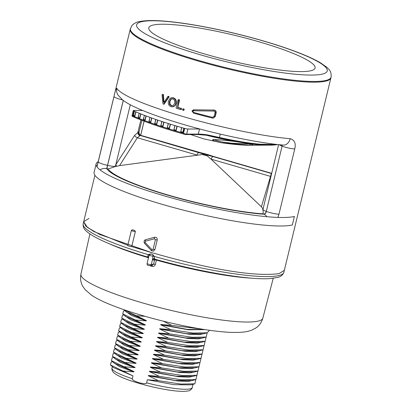 <?xml version="1.0" encoding="UTF-8"?>
<svg xmlns="http://www.w3.org/2000/svg" width="412" height="412" viewBox="0 0 412 412"><rect width="100%" height="100%" fill="white"/><g stroke="black" fill="none" stroke-linecap="round" stroke-linejoin="round"><path stroke-width="0.62" d="M151.137 250.285L152.188 250.589M150.035 265.709L150.694 266.003A94.25 14.188 13.6 0 0 151.358 266.198A94.25 14.188 13.6 0 0 152.028 266.389C153.794 266.652 154.917 265.967 155.396 264.329L153.625 264.082L154.629 259.838L153.243 260.163L152.574 259.251L152.903 256.146L154.397 256.429L152.388 254.338A103.237 15.538 13.6 0 1 150.88 253.9L148.217 254.637L147.738 256.563L148.15 257.17M88.904 218.468L83.667 221.738L87.488 227.486L99.812 234.51L151.977 252.705C212.051 269.845 254.425 276.823 279.099 273.635C254.425 276.823 212.051 269.845 151.977 252.705L131.706 246.613C128.977 246.237 127.766 245.84 128.075 245.423M130.388 28.598A103.237 15.538 13.6 0 0 198.502 60.394A103.237 15.538 13.6 0 0 331.078 77.152C331.469 73.578 330.568 70.802 328.374 68.814L326.551 67.053L320.443 62.799C316.586 60.523 311.771 58.154 305.992 55.692C294.235 50.702 279.841 45.732 262.794 40.773C234.443 32.517 201.726 25.518 177.072 22.454C161.772 20.559 148.114 19.694 139.04 21.687C136.254 22.166 133.843 23.505 131.809 25.698L130.218 29.309A103.237 15.538 13.6 0 0 212.427 65.014A103.237 15.538 13.6 0 0 325.66 81.169A103.237 15.538 13.6 0 0 330.908 77.858L284.352 270.287L279.099 273.635L284.352 270.287L283.868 272.296A103.237 15.538 13.6 0 1 278.62 275.602A103.237 15.538 13.6 0 1 154.397 256.429L154.464 258.515A1.473 1.174 -6.7 0 0 152.574 259.241L151.271 264.633A2.215 0.335 -166.4 0 1 148.85 264.288A2.215 0.335 -166.4 0 1 147.084 263.52L149.144 255.054L150.916 253.962L152.172 254.322A1.473 1.128 93.2 0 1 152.903 256.146A2.215 0.335 -166.4 0 1 150.601 255.698A2.215 0.335 -166.4 0 1 149.144 255.054L148.217 254.637A103.237 15.538 13.6 0 1 83.178 223.742L83.667 221.738L85.835 226.085L93.684 231.426L127.772 245.32M154.943 259.138L154.464 258.515M154.248 259.122A1.473 1.396 -103.1 0 0 153.243 260.163M154.979 259.184A1.473 1.396 -103.1 0 0 154.629 259.838L156.4 260.085A94.379 14.204 13.6 0 0 251.917 278.193M204.537 329.548L187.362 329.399L160.737 324.486L160.665 324.769L170.753 329.636L159.707 328.74L159.64 329.023L169.723 333.89L158.677 332.989L158.61 333.272L168.699 338.139L157.647 337.243L184.319 342.161L201.406 342.315M205.073 329.631L188.289 329.796L160.665 324.769M209.507 330.28L207.205 332.793L203.404 333.828L186.332 333.653L159.707 328.74M204.944 333.411L199.393 334.642L188.897 334.22L159.64 329.023M207.185 332.839L206.17 337.047L202.369 338.082L185.297 337.902L158.677 332.989M203.914 337.66L198.363 338.896L187.872 338.473L158.61 333.272M157.647 337.243L157.58 337.526L167.669 342.393L156.622 341.491L156.55 341.775L166.639 346.641L155.592 345.745L155.525 346.029L165.614 350.895L154.562 349.994L154.495 350.282L164.584 355.144L153.537 354.248L153.465 354.531L163.554 359.398L152.507 358.502L152.44 358.785L162.524 363.647L151.477 362.751L151.41 363.034L161.499 367.901L150.447 367.004L177.119 371.918L194.207 372.077M202.889 341.914L197.338 343.144L186.842 342.722L157.58 337.526M205.13 341.347L204.12 345.544L200.32 346.585L183.247 346.404L156.622 341.491M201.859 346.162L196.308 347.398L185.812 346.976L156.55 341.775M204.1 345.596L203.09 349.798L199.29 350.833L182.217 350.658L155.592 345.745M200.829 350.416L195.278 351.652L184.787 351.225L155.525 346.029M203.07 349.845L202.055 354.052L198.254 355.087L181.182 354.907L154.562 349.994M199.799 354.665L194.253 355.901L183.757 355.479L154.495 350.282M202.045 354.099L201.035 358.301L197.235 359.336L180.162 359.161L153.537 354.248M198.775 358.919L193.223 360.155L182.727 359.733L153.465 354.531M201.015 358.352L200.005 362.555L196.205 363.59L179.132 363.41L152.507 358.502M197.745 363.168L192.193 364.404L181.697 363.981L152.44 358.785M199.985 362.601L198.97 366.804L195.17 367.844L178.097 367.664L151.477 362.751M196.715 367.422L191.163 368.658L180.672 368.235L151.41 363.034M150.447 367.004L150.38 367.288L160.469 372.154L149.422 371.253L149.35 371.536L159.439 376.403L148.392 375.507L148.325 375.79L158.414 380.657L147.362 379.756L146.615 382.861C146.111 385.359 131.747 381.265 132.298 378.71A41.298 6.216 -166.4 0 1 111.982 368.122C111.595 369.528 112.239 371.114 113.918 372.881C118.738 376.764 129.523 380.925 146.27 385.359C161.561 389.222 173.849 391.235 183.144 391.4C187.414 391.204 189.747 390.803 190.143 390.2C191.606 389.067 192.306 388.181 192.26 387.543A41.298 6.216 13.6 0 1 146.615 382.861M195.69 371.67L190.138 372.906L179.642 372.484L150.38 367.288M197.93 371.104L196.921 375.306L193.12 376.341L176.048 376.166L149.422 371.253M194.66 375.924L189.108 377.16L178.612 376.738L149.35 371.536M196.9 375.358L195.891 379.56L192.09 380.595L175.018 380.415L148.392 375.507M193.63 380.173L188.078 381.409L177.587 380.987L148.325 375.79M195.87 379.607L194.855 383.814L191.055 384.849L173.982 384.669L147.362 379.756M126.613 312.208L146.358 320.593L146.291 320.876L131.763 315.582L125.82 311.482M125.583 316.457L145.333 324.841L145.261 325.125L130.733 319.836L124.79 315.731M124.558 320.711L144.303 329.095L144.236 329.379L129.708 324.084L123.76 319.985M123.533 324.965L143.273 333.344L143.206 333.627L128.678 328.338L122.735 324.234M122.498 329.214L142.248 337.598L142.176 337.881L127.648 332.587L121.705 328.488M121.468 333.463L141.218 341.852L141.151 342.135L126.623 336.841L120.675 332.736M120.448 337.722L140.188 346.101L140.121 346.384L125.593 341.09L119.645 336.99M119.413 341.97L139.158 350.354L139.091 350.638L124.563 345.344L118.62 341.239M118.383 346.219L138.133 354.603L138.061 354.887L123.533 349.592L117.59 345.493M117.358 350.473L137.103 358.857L137.036 359.14L122.508 353.846L116.56 349.747M113.249 367.483L132.988 375.862L122.9 370.996L133.946 371.892L134.018 371.609L123.93 366.742L134.976 367.643L135.048 367.36L124.96 362.493L136.006 363.389L136.073 363.106L116.333 354.727M136.006 363.389L121.478 358.095L115.535 353.996M134.976 367.643L120.448 362.349L114.505 358.249M135.048 367.36L115.298 358.976M133.946 371.892L119.418 366.603L113.475 362.498M134.018 371.609L114.268 363.224M132.988 375.862L132.298 378.71M202.107 329.162L171.783 325.387L160.737 324.486M146.358 320.593L123.827 309.659M207.205 332.793L193.202 333.045L170.753 329.636M145.333 324.841L122.745 313.867L123.471 311.06M144.303 329.095L121.72 318.121L122.472 315.304M206.17 337.047L192.167 337.294L169.723 333.89M206.16 337.093L205.14 341.296L191.132 341.548L168.699 338.139M136.073 363.106L125.984 358.239L137.036 359.14M137.103 358.857L127.014 353.99L138.061 354.887M138.133 354.603L128.044 349.737L139.091 350.638M139.158 350.354L129.074 345.488L140.121 346.384M140.188 346.101L130.099 341.234L141.151 342.135M141.218 341.852L131.129 336.985L142.176 337.881M142.248 337.598L132.159 332.731L143.206 333.627M143.273 333.344L133.184 328.482L144.236 329.379M134.214 324.229L145.261 325.125M135.244 319.975L146.291 320.876M136.274 315.726L145.055 316.313M163.214 321.139L171.783 325.387M196.921 375.306L182.918 375.559L160.469 372.154M124.96 362.493L112.461 356.38L113.166 353.578M195.891 379.56L181.883 379.812L159.439 376.403M123.93 366.742L111.436 360.634L112.172 357.822M194.855 383.814L180.847 384.061L158.414 380.657M122.9 370.996L110.406 364.888L111.168 362.066M125.984 358.239L113.485 352.126L114.165 349.335M201.035 358.301L187.033 358.553L164.584 355.144M129.074 345.488L116.575 339.375L117.25 336.583L118.754 336.171M200.005 362.555L185.997 362.807L163.554 359.398M128.044 349.737L115.545 343.623L116.272 340.822M127.014 353.99L114.521 347.877L115.272 345.065M198.97 366.804L184.967 367.056L162.524 363.647M198.96 366.85L197.94 371.058L183.932 371.31L161.499 367.901M204.12 345.544L190.117 345.802L167.669 342.393M132.159 332.731L119.66 326.618L120.366 323.822M203.09 349.798L189.082 350.051L166.639 346.641M131.129 336.985L118.635 330.872L119.372 328.06M202.055 354.052L188.047 354.305L165.614 350.895M130.099 341.234L117.605 335.126L118.368 332.309M133.184 328.482L120.685 322.364L121.365 319.578L122.869 319.166M132.303 229.783L134.909 230.627L135.352 231.539L131.706 246.613M134.909 230.627A103.237 15.538 -166.4 0 1 132.499 229.808M173.38 106.729L175.198 105.59L176.233 103.422L176.326 101.002L175.388 99.019L173.596 97.835L171.706 97.721L170.192 98.288L168.374 101.27L168.292 103.536L169.193 105.539L170.995 106.744L172.999 106.816L174.734 105.699L175.77 103.53L175.862 101.11L174.925 99.127L173.128 97.948L171.232 97.829M277.879 217.418L278.965 214.219L294.755 148.943C296.084 143.391 294.57 139.982 290.213 138.705C264.092 136.49 222.336 127.895 186.167 117.456C149.71 106.78 122.261 96.135 116.864 88.42C116.246 87.952 115.293 90.65 113.995 96.511L97.016 166.865M193.64 112.409A104.715 15.759 13.6 0 0 212.504 117.327L214.163 116.385L215.043 112.728C214.894 111.503 214.436 110.952 213.668 111.08L193.712 110.761L192.662 111.281L193.64 112.409L193.645 113.176A103.829 15.63 13.6 0 0 212.35 118.053L213.421 118.069L215.018 116.493L215.898 112.837C215.677 110.787 214.956 109.865 213.725 110.076L213.895 110.035C215.564 110.282 216.326 111.194 216.171 112.775L215.291 116.431L213.534 118.043M193.501 109.834L213.895 110.035M153.346 251.181L154.907 249.61L157.24 239.969C157.338 238.054 156.467 237.142 154.629 237.245L145.58 239.712M154.541 238.775A1.473 0.479 -105.2 0 1 154.618 237.245L145.57 239.717A1.473 0.577 -105.3 0 0 145.385 241.211L145.086 242.436L151.915 249.641L153.094 249.327L155.427 239.686L154.541 238.775L145.385 241.211M178.875 99.91L179.338 99.802L179.534 100.168L177.855 107.099L178.051 107.465L177.587 107.573L178.875 99.91A104.715 15.759 -166.4 0 1 178.36 99.75L178.03 99.951L176.109 107.887L176.3 108.253A104.715 15.759 13.6 0 0 180.734 109.602L181.177 108.964L180.976 108.598A104.715 15.759 -166.4 0 1 177.587 107.573M180.976 108.598L181.44 108.49A103.237 15.538 -166.4 0 1 178.051 107.465M181.44 108.49L181.532 109.288L181.192 109.494M178.494 99.848L178.823 99.642A103.237 15.538 -166.4 0 0 179.338 99.802M183.098 109.092L183.438 108.886A103.237 15.538 -166.4 0 0 184.025 109.062L184.226 109.422L183.742 110.251M168.462 96.588A104.715 15.759 -166.4 0 1 167.988 96.434L163.997 102.341L163.528 102.176L162.895 94.709A104.715 15.759 -166.4 0 1 162.369 94.528L162.045 94.832L162.987 103.948A104.715 15.759 13.6 0 0 163.662 104.174L168.606 97.057L168.462 96.588L168.935 96.48L169.075 96.944L164.136 104.066M162.529 94.719L162.848 94.415A103.237 15.538 -166.4 0 0 163.368 94.595L164.002 102.068L164.47 102.228M168.178 96.429L168.457 96.32A103.237 15.538 -166.4 0 0 168.935 96.48M283.132 145.096A8.848 6.628 -84.9 0 0 283.137 145.096A8.848 6.628 -84.9 0 0 290.213 138.705M283.137 145.096C257.237 142.882 214.132 133.751 179.158 123.157C160.917 117.657 146.291 112.347 135.27 107.233C130.032 104.818 125.82 102.397 122.627 99.972L117.873 94.915A8.848 8.688 -31.4 0 1 117.873 94.915A8.848 8.688 -31.4 0 1 116.864 88.42M122.555 99.915A8.848 1.334 -166.4 0 1 113.995 96.511M281.937 144.988A1.473 0.942 -69.7 0 1 282.045 146.131L279.022 144.694M123.234 100.435L106.723 168.632A94.389 14.209 13.6 0 0 168.451 195.376A94.389 14.209 13.6 0 0 263.948 214.24C265.189 214.075 265.972 213.133 266.291 211.418L282.086 146.147L281.818 144.797M278.965 214.219A8.848 1.334 13.6 0 1 266.291 211.418L282.086 146.147A8.848 1.334 13.6 0 0 294.755 148.943M139.076 133.303L138.849 131.866A8.848 1.334 -166.4 0 1 138.597 131.922L134.58 135.388A2.951 1.231 -147.4 0 0 137.361 137.757L119.542 165.624L114.938 166.68L108.15 168.946A92.916 13.987 13.6 0 0 168.915 195.267A92.916 13.987 13.6 0 0 262.913 213.833C263.299 213.359 263.289 211.984 262.871 209.708A2.951 2.915 -174.6 0 0 262.959 209.42A10.326 1.555 -166.4 0 0 266.25 211.402A2.951 1.88 -69.2 0 1 263.639 214.122L263.948 214.24A8.848 6.51 94.1 0 1 266.847 216.702M108.15 168.946A13.272 1.998 13.6 0 1 107.135 168.724L106.723 168.632A8.848 8.647 148.3 0 0 100.018 169.842M262.871 209.708L262.604 208.405L261.399 206.773L271.39 173.493A11.799 1.777 -166.4 0 1 271.663 173.426M138.597 131.922A2.951 2.755 -99.7 0 0 140.585 135.553L204.383 154.289A2.317 0.35 13.6 0 0 206.711 154.963A5.902 1.653 101.1 0 1 207.138 155.813L211.057 159.135L261.399 206.773M119.542 165.624L202.627 154.5A4.486 0.675 13.6 0 0 207.138 155.813M116.879 166.134A2.951 1.231 32.6 0 1 115.777 164.795L114.938 166.68M140.889 119.944L137.927 132.18A2.951 2.405 -112.3 0 0 139.925 135.718L137.361 137.757L196.921 155.036A5.902 1.669 106.2 0 1 198.919 152.476M141.877 120.33L139.076 131.912A2.951 2.936 -37.6 0 0 139.591 134.441L140.919 135.476A11.799 1.777 -166.4 0 1 140.585 135.553L139.925 135.718M141.053 135.44L199.521 152.399A5.902 1.669 106.2 0 0 199.254 152.399L205.593 154.006A2.317 0.35 -166.4 0 1 207.926 154.68L213.385 156.498A5.902 1.669 106.2 0 1 213.658 156.498L271.688 173.334M139.04 133.225L139.591 134.441A2.951 2.936 -37.6 0 0 141.028 135.44M138.849 131.866A2.951 2.827 -107.4 0 0 140.919 135.476L199.254 152.399M206.711 154.963L213.055 156.575A5.902 1.669 106.2 0 0 211.057 159.135L270.617 176.408A2.951 1.447 16.9 0 0 270.931 176.454M199.521 152.399L205.351 153.887A5.902 1.653 101.1 0 1 205.593 154.006M205.351 153.887L208.92 154.948A5.902 4.45 113.7 0 0 207.926 154.68M271.637 173.555A2.951 2.827 72.6 0 1 271.39 173.493L213.055 156.575M271.565 173.843A2.951 2.745 26.1 0 1 271.184 173.792M263.314 207.936A2.951 1.447 16.9 0 1 262.604 208.405M204.383 154.289A5.902 4.45 113.7 0 0 202.627 154.5M262.887 209.595L263.047 209.054M172.767 105.786L171.691 105.668L170.027 104.185L169.878 101.517L171.31 99.029L171.804 98.803M169.409 101.63L170.841 99.143L171.572 98.844L172.901 98.916L174.173 99.781L174.822 101.28L174.709 103.191L173.339 105.493L172.535 105.853L171.222 105.776L169.559 104.293L169.409 101.63L169.878 101.517M182.686 110.184A104.715 15.759 13.6 0 0 183.278 110.359L183.618 110.153L183.567 109.17A104.715 15.759 -166.4 0 1 182.974 108.995L182.64 109.201L182.686 110.184M183.278 110.359L184.076 110.045M183.438 108.886L182.64 109.201M180.734 109.602L181.532 109.288M178.823 99.642L178.03 99.951M168.457 96.32L167.705 96.537M163.997 102.341L163.528 102.176L164.002 102.068M162.848 94.415L162.045 94.832M163.662 104.174L164.409 103.963M213.668 111.08L213.725 110.076L193.928 109.798L191.987 110.977L193.619 113.176L212.345 118.064L213.648 118.017M192.033 110.957L192.662 111.281M96.145 163.873L94.09 172.376A104.715 15.759 13.6 0 0 177.474 208.596A104.715 15.759 13.6 0 0 292.324 224.978L294.379 216.475A104.715 15.759 -166.4 0 1 179.529 200.093A104.715 15.759 -166.4 0 1 96.145 163.873A104.715 15.759 -166.4 0 1 98.2 161.659M215.043 139.658C219.926 139.673 232.909 141.136 235.999 141.62L247.772 143.479C253.354 144.638 254.431 145.251 250.996 145.323L221.666 142.799L212.226 140.58L215.043 139.658A1.473 1.251 90.8 0 0 215.327 139.704C220.271 139.828 227.151 140.471 235.963 141.635L235.932 141.615M277.564 144.535A70.318 10.583 -166.4 0 1 254.637 144.123A70.318 10.583 -166.4 0 1 227.975 139.802A70.318 10.583 -166.4 0 1 219.292 137.969L207.056 135.296M142.598 110.452L133.72 110.473A2.951 0.443 13.6 0 0 133.236 110.596A2.951 0.443 13.6 0 0 133.879 111.055A107.13 16.125 13.6 0 0 134.297 111.23L135.893 111.91A107.13 16.125 13.6 0 0 139.127 113.238L140.852 113.928A107.13 16.125 13.6 0 0 144.324 115.272L146.167 115.973A107.13 16.125 13.6 0 0 149.86 117.332L151.817 118.033A107.13 16.125 13.6 0 0 155.715 119.403L157.77 120.103A107.13 16.125 13.6 0 0 161.854 121.473L164.002 122.173A107.13 16.125 13.6 0 0 168.25 123.533L170.475 124.228A107.13 16.125 13.6 0 0 174.873 125.572L177.17 126.263A107.13 16.125 13.6 0 0 181.692 127.586L184.046 128.261A107.13 16.125 13.6 0 0 184.674 128.441A2.951 0.443 13.6 0 0 187.882 129.013L199.521 128.987A29.499 4.439 -166.4 0 1 199.789 128.992M220.286 134.106L219.467 137.495L207.375 134.858A29.499 4.439 13.6 0 0 198.285 134.091L186.646 134.116A2.951 0.443 -166.4 0 1 184.854 133.885L183.52 133.205A107.13 16.125 -166.4 0 1 182.542 132.927L180.883 132.453A107.13 16.125 -166.4 0 1 175.677 130.923L174.06 130.439A107.13 16.125 -166.4 0 1 168.992 128.889L167.427 128.4A107.13 16.125 -166.4 0 1 162.529 126.834L161.015 126.34A107.13 16.125 -166.4 0 1 156.308 124.764L154.861 124.27A107.13 16.125 -166.4 0 1 150.37 122.694L148.995 122.199A107.13 16.125 -166.4 0 1 144.741 120.634L143.438 120.139A107.13 16.125 -166.4 0 1 139.441 118.589L138.226 118.105A107.13 16.125 -166.4 0 1 134.503 116.575L133.38 116.096A107.13 16.125 -166.4 0 1 132.731 115.818L132.005 116.014L132.005 115.695A2.951 0.443 -166.4 0 0 132.051 115.808L132.453 116.467A106.188 15.986 -166.4 0 0 184.731 134.363L184.854 133.885L184.731 134.363M161.015 126.34L160.871 125.542L161.854 121.473M157.77 120.103L156.781 124.177L156.308 124.764M149.314 122.24L148.979 121.458L150.828 122.106L150.37 122.694M154.861 124.27L154.727 123.471L155.715 119.403M143.737 120.18L143.428 119.398L145.184 120.041L144.741 120.634M148.995 122.199L149.86 117.332M138.494 118.141L138.221 117.363L139.869 117.997L139.441 118.589M143.438 120.139L144.324 115.272M133.622 116.127L133.375 115.355L134.909 115.983L134.503 116.575M138.226 118.105L139.127 113.238M167.427 128.4L167.267 127.602L168.25 123.533M161.38 126.386L160.999 125.603L161.628 125.701L163.013 126.247L162.529 126.834M174.06 130.439L173.89 129.646L174.873 125.572M167.813 128.446L167.411 127.663L168.096 127.772L169.492 128.302L168.992 128.889M180.883 132.453L180.703 131.66L181.692 127.586M174.461 130.486L174.044 129.708L174.781 129.821L176.187 130.331L175.677 130.923M133.38 116.096L134.297 111.23M181.306 132.499L180.873 131.722L181.661 131.835L183.057 132.334L182.542 132.927M157.549 120.046L156.565 124.12L155.911 124.553M156.781 124.177L154.727 123.471M155.206 124.316L154.85 123.533L155.834 119.459M161.988 121.53L160.871 125.542M163.78 122.117L162.797 126.19L162.117 126.623M151.601 117.976L150.617 122.045L149.983 122.482M149.968 117.389L148.876 121.406M145.956 115.911L144.972 119.985L144.37 120.422M144.416 115.329L143.335 119.346M140.647 113.867L139.663 117.935L139.086 118.378M139.204 113.29L138.138 117.312M135.697 111.848L134.714 115.916L134.168 116.359M133.313 115.303L133.349 115.643L133.679 115.401A0.886 0.7 107.2 0 0 133.771 116.04M168.395 123.595L167.267 127.602M170.254 124.177L169.27 128.245L168.575 128.683M175.028 125.634L173.89 129.646M176.949 126.211L175.965 130.285L175.249 130.722M181.857 127.648L180.703 131.66M183.824 128.214L182.84 132.288L182.109 132.731M250.084 143.989L232.028 143.237L221.95 141.975L213.509 139.735M258.643 41.684A85.541 12.875 -166.4 0 1 310.73 70.771A85.541 12.875 -166.4 0 1 205.227 54.147A85.541 12.875 13.6 0 1 153.14 25.06A85.541 12.875 13.6 0 1 258.643 41.684M331.078 77.152L330.908 77.858A103.237 15.538 -166.4 0 1 198.332 61.105A103.237 15.538 13.6 0 1 130.218 29.309L96.959 166.783M262.835 318.167C261.347 322.848 258.829 326.237 255.286 328.328L252.062 329.991C247.355 331.83 243.384 332.422 234.155 332.448C213.236 332.263 175.527 325.186 143.222 315.783C129.167 311.704 117.173 307.553 107.233 303.335C100.961 300.688 95.728 297.974 91.541 295.193L85.026 289.512L82.946 286.567C80.783 283.096 80.108 278.96 80.922 274.155A93.581 14.085 13.6 0 0 142.67 302.938A93.581 14.085 13.6 0 0 262.835 318.167L273.238 278.27M155.396 264.329L156.4 260.085A1.473 0.366 105.8 0 0 156.488 259.612M147.738 256.563A1.473 1.174 173.3 0 1 148.578 257.346M149.571 265.658A1.473 1.396 -103.1 0 0 150.246 265.673L152.6 265.127L153.625 264.082L151.276 264.633A1.473 1.396 -103.1 0 1 150.267 265.668M152.028 266.389A1.473 0.407 106.1 0 0 152.095 265.246M150.694 266.003A1.473 0.427 106.2 0 0 150.777 265.549M108.902 243.595A94.379 14.204 13.6 0 0 148.475 257.773M135.352 231.539A2.215 0.335 -166.4 0 1 132.896 231.106A2.215 0.335 -166.4 0 1 131.376 230.406L127.725 245.511M263.639 214.122A13.272 1.998 -166.4 0 1 262.913 213.833M134.58 135.388L115.777 164.795L130.3 104.766M140.667 135.296L144.082 121.174M271.673 173.406L213.385 156.498M170.841 99.143L171.31 99.029M169.559 104.293L170.027 104.185M171.222 105.776L171.691 105.668M173.128 97.948L173.596 97.835M174.925 99.127L175.388 99.019M175.862 101.11L176.326 101.002M175.77 103.53L176.233 103.422M174.734 105.699L175.198 105.59M183.567 109.17L184.025 109.062M183.767 109.53L184.226 109.422M179.071 100.276L179.534 100.168M177.855 107.099L177.397 107.208M181.177 108.964L181.635 108.856M168.606 97.057L169.075 96.944M162.895 94.709L163.368 94.595M163.08 94.976L163.559 94.863M163.497 101.604L163.971 101.491M193.712 110.761L194.109 109.757M212.504 117.327L212.345 118.064M214.163 116.385L215.291 116.431M215.043 112.728L216.171 112.775M107.135 168.724A2.951 0.35 102.6 0 1 107.584 165.377L123.286 100.471M98.205 161.787A8.848 1.334 -166.4 0 0 107.527 165.367L107.584 165.377A10.326 1.555 13.6 0 0 114.809 166.448A2.951 2.405 -88.7 0 0 114.747 166.742M145.086 242.436A1.473 0.355 137.5 0 0 144.576 243.358C143.659 241.576 143.989 240.361 145.57 239.717M153.094 249.327L154.907 249.615M155.427 239.686L157.24 239.969M151.915 249.641L151.312 250.553L153.372 251.176M266.868 145.096A67.547 10.166 -166.4 0 1 247.772 143.479A1.473 1.087 100.9 0 1 247.555 143.458L235.999 141.62A67.547 10.166 -166.4 0 1 206.124 135.177M219.292 137.969L219.467 137.495A70.792 10.655 13.6 0 0 276.38 144.396M197.945 134.497A30.086 4.527 13.6 0 1 206.942 135.275A0.592 0.319 -82 0 0 207.004 135.296A0.592 0.319 -82 0 0 207.375 134.858M197.672 134.492A0.592 0.494 -90.1 0 0 198.285 134.091L199.521 128.987M213.349 136.588L206.999 135.296L197.812 134.518L186.173 134.544A0.592 0.494 -90.1 0 1 186.033 134.518A2.359 0.355 -166.4 0 1 185.003 134.41M133.879 111.055L132.731 115.818M151.817 118.033L150.828 122.106M146.167 115.973L145.184 120.041M140.852 113.928L139.869 117.997M135.893 111.91L134.909 115.983M164.002 122.173L163.013 126.247M170.475 124.228L169.492 128.302M177.17 126.263L176.187 130.331M184.046 128.261L183.057 132.334M184.674 128.441L183.52 133.205M155.551 124.275A0.886 0.366 -66.1 0 1 155.628 123.698M161.628 125.701A0.886 0.474 103.9 0 0 161.664 126.319M149.484 121.54A0.886 0.577 104.9 0 0 149.546 122.168M143.865 119.47A0.886 0.618 105.6 0 0 143.937 120.103M138.592 117.42A0.886 0.664 106.4 0 0 138.669 118.053M134.358 111.291L133.375 115.339L134.353 111.307M168.096 127.772A0.886 0.422 103.3 0 0 168.117 128.379M174.781 129.821A0.886 0.366 102.7 0 0 174.791 130.424M181.661 131.835A0.886 0.309 102.1 0 0 181.651 132.437M187.882 129.013L186.646 134.116A0.592 0.494 -90.1 0 1 186.173 134.544L184.88 134.4M250.996 145.323A1.473 1.339 -91.4 0 1 249.703 144.02M262.557 40.773A98.077 14.765 13.6 0 0 141.594 21.712A98.077 14.765 13.6 0 0 201.314 55.059A98.077 14.765 13.6 0 0 322.277 74.119A98.077 14.765 13.6 0 0 262.557 40.773M154.804 259.138C198.275 271.58 248.941 280.217 269.989 278.574L277.307 277.503C280.546 276.905 282.735 275.17 283.868 272.296M148.639 257.665L148.021 257.17C127.287 250.99 110.952 244.975 99.019 239.12C93.539 236.416 89.435 233.856 86.705 231.441C84.053 229.412 82.874 226.842 83.178 223.742M154.799 259.133L154.263 259.117M80.922 274.155L89.904 233.918M193.043 384.308L192.26 387.543M112.337 366.649L111.982 368.122M126.685 312.27L123.775 309.613M125.655 316.524L122.75 313.867M124.63 320.778L121.72 318.116M205.14 341.296L201.339 342.331M115.37 359.037L112.461 356.38M114.34 363.291L111.436 360.634M113.315 367.545L110.406 364.883M116.395 354.784L113.491 352.126M112.11 357.837L113.614 357.431M111.085 362.091L112.584 361.685M114.165 349.34L115.669 348.928M113.14 353.589L114.639 353.177M119.485 342.032L116.575 339.375M118.455 346.286L115.551 343.623M117.43 350.54L114.521 347.877M194.14 372.093L197.94 371.058M116.225 340.832L117.724 340.425M115.2 345.086L116.699 344.674M122.57 329.276L119.66 326.618M121.54 333.529L118.635 330.872M120.515 337.783L117.605 335.126M123.595 325.027L120.69 322.364M119.31 328.081L120.814 327.669M118.285 332.329L119.784 331.923M120.34 323.827L121.839 323.42M123.425 311.075L124.924 310.663M122.4 315.324L123.899 314.917M150.251 265.673C148.464 265.452 146.842 265.611 147.084 263.52M94.904 175.285L83.667 221.738M132.319 229.783L131.376 230.406M208.925 154.948L213.658 156.498M263.052 209.038L278.625 144.648M172.54 105.853L173.004 105.745M171.562 98.849L172.031 98.736M182.856 108.989L183.304 108.881M183.417 110.359L183.876 110.256M178.242 99.745L178.69 99.637M180.868 109.607L181.326 109.499M163.791 104.179L164.259 104.071M162.24 94.523L162.719 94.41M167.869 96.423L168.333 96.315M193.377 109.86L191.987 110.977M140.698 135.311L144.112 121.19M144.576 243.363L151.312 250.558M190.612 134.533L203.672 138.829L221.666 142.799M247.524 145.282L268.408 145.132M277.637 144.54L254.637 144.123M133.236 110.596L132.005 115.695M247.571 143.464L251.912 144.427M213.277 139.313L212.721 139.833L215.327 139.704M247.514 145.282C239.949 144.998 231.338 144.174 221.677 142.799"/></g></svg>
